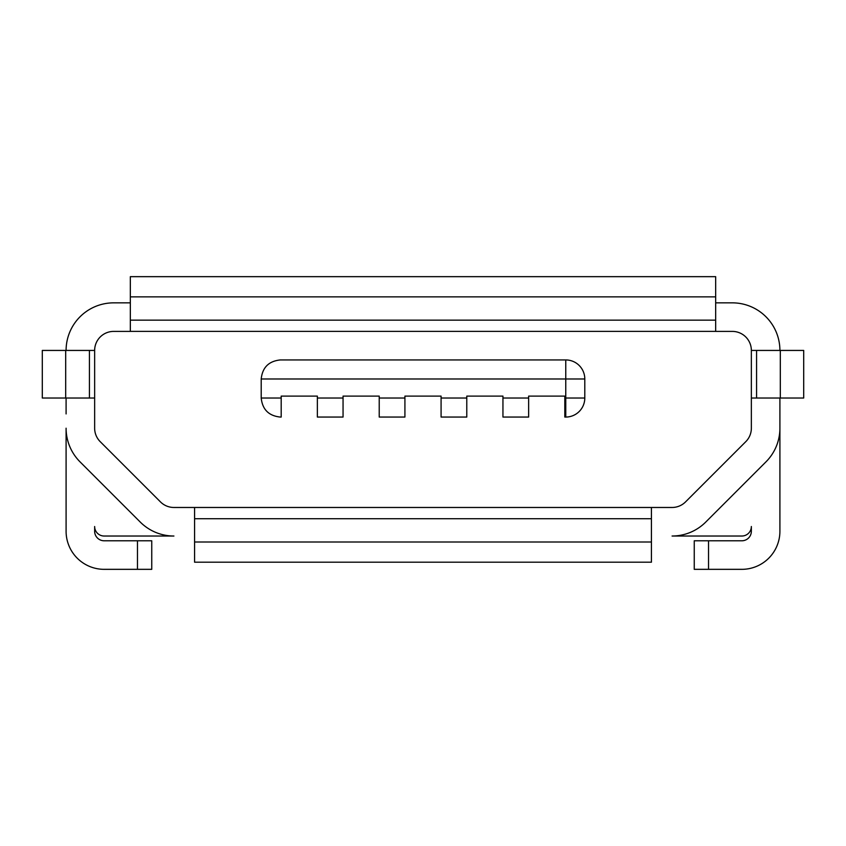 <?xml version="1.0" encoding="UTF-8"?>
<svg xmlns="http://www.w3.org/2000/svg" width="846" height="846" viewBox="0 0 846 846"><rect width="100%" height="100%" fill="white"/><g stroke="black" fill="none" stroke-linecap="round" stroke-linejoin="round"><path stroke-width="1.27" d="M94.646 531.256L94.646 526.508A9.518 9.518 0 0 0 104.164 536.026L173.916 536.026A47.588 47.588 0 0 1 140.267 522.077L80.032 461.853A47.588 47.588 0 0 1 66.094 428.203L66.094 531.256M404.917 398.011L404.917 417.057L379.22 417.057L379.22 396.108L343.053 396.108L343.053 417.057L317.356 417.057L317.356 396.108L281.189 396.108L281.189 417.057L280.238 417.057C268.753 415.841 262.408 409.496 261.203 398.011L261.203 378.987C262.408 367.502 268.753 361.157 280.238 359.952L565.763 359.952M528.644 398.011L528.644 417.057L502.947 417.057L502.947 396.108L466.781 396.108L466.781 417.057L441.083 417.057L441.083 396.108L404.917 396.108L404.917 398.022L379.22 398.022M565.763 378.987L584.798 378.987A19.035 19.035 0 0 0 565.763 359.941A19.035 19.035 0 0 1 584.798 378.987L584.798 398.022L565.763 398.022L565.763 378.987L261.203 378.987M564.811 398.022L565.763 398.022L565.763 417.057A19.035 19.035 0 0 0 584.798 398.022A19.035 19.035 0 0 1 565.763 417.057L564.811 417.057L564.811 396.108L528.644 396.108L528.644 398.022L502.947 398.022M779.906 413.927L779.906 428.203A47.588 47.588 0 0 1 765.968 461.853L705.733 522.077A47.588 47.588 0 0 1 672.084 536.026L741.836 536.026A9.518 9.518 0 0 0 751.354 526.508L751.354 531.256M94.646 398.022L89.433 398.022L89.433 350.434L94.646 350.434A19.035 19.035 0 0 1 113.681 331.399A19.035 19.035 0 0 0 94.646 350.434L94.646 428.203A19.035 19.035 0 0 0 100.219 441.665L160.454 501.89A19.035 19.035 0 0 0 173.916 507.473L194.58 507.473L194.58 562.199L651.42 562.199L651.42 542L194.58 542M130.337 302.847L113.681 302.847A47.588 47.588 0 0 0 66.094 350.434M779.906 350.434A47.588 47.588 0 0 0 732.319 302.847L715.663 302.847M194.58 507.473L672.084 507.473A19.035 19.035 0 0 0 685.546 501.89L745.781 441.665A19.035 19.035 0 0 0 751.354 428.203L751.354 350.434A19.035 19.035 0 0 0 732.319 331.399L715.663 331.399M715.663 296.861L715.663 331.389L130.337 331.389L130.337 276.663L715.663 276.663L715.663 296.861L130.337 296.861M130.337 331.399L113.681 331.399M66.094 398.022L66.094 413.927M779.906 531.256L779.906 398.022M651.42 507.473L651.42 542M803.7 398.022L803.7 350.434L780.308 350.434L780.308 398.022L803.7 398.022M751.354 350.434L780.308 350.434M751.354 398.022L780.308 398.022M89.433 350.434L42.3 350.434L42.3 398.022L65.692 398.022L65.692 350.434M89.433 398.022L65.692 398.022M779.906 531.267A38.07 38.07 0 0 1 741.836 569.337L694.249 569.337L694.249 540.784L708.525 540.784L708.525 569.337M751.354 531.267A9.518 9.518 0 0 1 741.836 540.784L708.525 540.784M151.751 569.337L137.475 569.337L137.475 540.784L151.751 540.784L151.751 569.337M66.094 531.267A38.07 38.07 0 0 0 104.164 569.337L137.475 569.337M94.646 531.267A9.518 9.518 0 0 0 104.164 540.784L137.475 540.784M261.203 398.022L281.189 398.022M317.356 398.022L343.053 398.022M441.083 398.022L466.781 398.022M565.763 359.941L565.763 378.976M715.663 320.148L130.337 320.148M651.42 518.714L194.58 518.714M756.567 398.022L756.567 350.434"/></g></svg>
